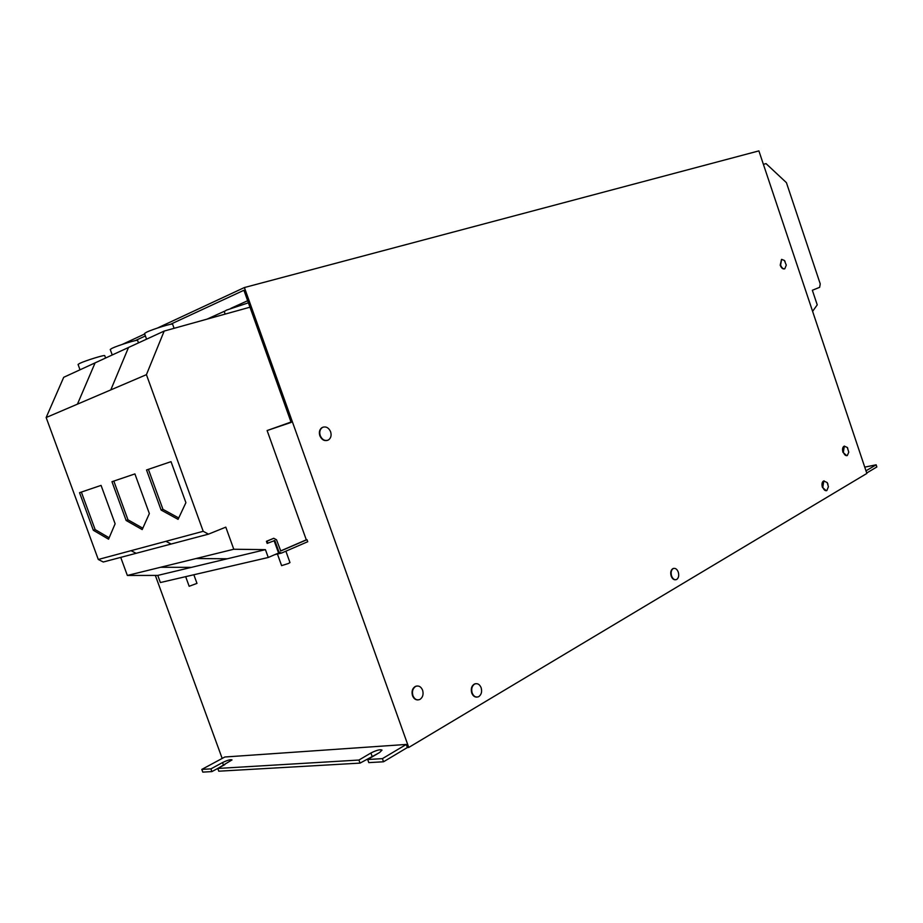<?xml version="1.0" encoding="UTF-8"?>
<svg xmlns="http://www.w3.org/2000/svg" width="923" height="923" viewBox="0 0 923 923"><rect width="100%" height="100%" fill="white"/><g stroke="black" fill="none" stroke-linecap="round" stroke-linejoin="round"><path stroke-width="1.38" d="M323.062 427.164L321.619 427.868C319.439 429.737 318.85 432.368 319.854 435.76C321.585 439.602 324.088 441.148 327.353 440.398M323.108 427.153L322.012 427.741C319.831 429.61 319.243 432.241 320.246 435.633C321.989 439.498 324.504 441.044 327.78 440.259L328.807 439.706C331.022 437.837 331.622 435.195 330.619 431.791C328.9 427.949 326.396 426.391 323.108 427.153M673.721 568.383L672.902 568.603C670.802 569.999 670.225 572.479 671.171 576.056C672.256 578.779 673.767 580.013 675.694 579.748M673.075 568.649C671.159 570.16 670.663 572.606 671.575 575.987C672.809 578.963 674.448 580.152 676.513 579.54L676.778 579.402C678.682 577.879 679.178 575.444 678.255 572.075C677.032 569.087 675.382 567.91 673.305 568.533L673.075 568.649M416.896 686.008L415.419 686.377C412.362 688.293 411.404 691.396 412.512 695.7C413.746 698.688 415.638 700.084 418.177 699.899M415.488 686.504C412.696 688.535 411.843 691.592 412.927 695.665C414.473 699.184 416.723 700.476 419.653 699.542L420.069 699.334C422.849 697.28 423.692 694.234 422.596 690.196C421.05 686.654 418.788 685.374 415.835 686.331L415.488 686.504M844.545 446.097L843.991 446.247C842.514 447.32 842.168 449.351 842.976 452.339L846.749 455.697M844.291 446.213L843.368 452.258C844.418 454.901 845.733 455.997 847.302 455.547L848.768 452.155L847.302 447.447L844.291 446.213M847.752 448.163L847.302 447.447M475.783 683.678L474.48 683.989C471.572 685.777 470.661 688.8 471.745 693.035C472.922 695.919 474.699 697.269 477.076 697.084M474.468 684.151C471.884 686.112 471.111 689.054 472.172 692.988C473.614 696.334 475.68 697.603 478.379 696.796L478.864 696.553C481.437 694.569 482.198 691.627 481.137 687.727C479.695 684.37 477.606 683.101 474.895 683.943L474.468 684.151M824.124 480.86L823.535 481.01C821.955 482.129 821.574 484.24 822.405 487.344L826.247 490.724M823.789 480.998L822.797 487.263C823.858 489.928 825.208 491.036 826.823 490.575L828.416 486.721L827.17 482.544L823.789 480.998M827.966 484.24L827.17 482.544M781.504 259.421L780.2 265.178C781.377 268.074 782.831 269.297 784.55 268.847M781.654 259.363L780.581 265.051C781.712 267.855 783.119 269.089 784.804 268.778L786.281 265.109L784.365 260.448L781.654 259.363M785.058 261.371L784.365 260.448M285.888 551.193L289.972 562.569L288.311 563.538L281.607 565.637L277.431 554.031M193.853 574.764L196.991 583.382L189.169 586.278L185.673 576.667M112.237 354.974L110.229 349.471L112.087 348.271C118.225 345.306 137.965 339.26 137.608 340.449L138.496 342.883M225.154 314.108L224.231 311.524L226.573 310.093L248.402 302.802M146.561 339.179L144.507 333.515L146.572 332.188C153.068 329.05 172.97 322.969 172.613 324.215L174.101 328.311M80.013 369.8L78.063 364.447L79.736 363.374C85.539 360.558 105.118 354.547 104.749 355.678L105.603 358.02M136.177 553.292L103.284 562.003L98.288 559.476L203.21 531.302L146.422 374.669L164.179 331.069L249.971 307.197M98.288 559.476L46.15 417.531L146.422 374.669M93.338 530.275L108.556 539.182L115.121 523.779L101.069 485.394L79.54 492.697L93.338 530.275L95.138 529.594L81.362 492.086M110.795 389.898L128.516 347.475L164.179 331.069M161.121 510.061L178.07 519.349L185.904 502.666L171.02 461.662L146.526 469.969L161.121 510.061L162.967 509.358L148.395 469.334M77.44 404.159L95.104 362.854L128.516 347.486M126.151 520.491L142.2 529.583L149.353 513.569L134.908 473.914L111.96 481.702L126.151 520.491L127.962 519.799L113.817 481.068M812.598 311.351L817.236 304.867L812.344 290.26L819.647 287.318L820.235 283.892L786.431 182.673L766.044 163.613L763.402 164.34M155.341 575.421L222.178 758.429M406.258 744.446L382.41 758.637L367.677 759.514L379.676 752.441L382.018 750.099C380.149 749.245 376.446 750.214 370.908 753.006L358.932 760.044L217.77 768.455L232.019 759.906C230.588 759.317 227.427 760.206 222.535 762.571L210.906 768.871L201.802 769.413L224.843 756.998L406.258 744.446L407.355 747.538L408.751 747.445L866.859 473.441L758.891 150.887L244.399 287.538L408.751 747.445M122.471 344.325L144.68 333.988M157.395 328.057L244.399 287.538M135.312 340.61L145.384 335.937M170.443 324.319L243.914 290.26L291.149 422.411L267.116 430.545L291.022 422.042M230.035 566.353L268.258 557.48L278.861 552.889L278.111 551.758L281.503 553.085L307.74 541.72L307.001 539.667L306.298 539.828L267.116 430.545M864.747 467.142L876.135 464.8L876.85 466.957L866.709 473.014M407.355 747.538L383.541 761.775L368.796 762.617L367.677 759.514M377.795 753.549L360.039 763.113L218.763 771.201L217.77 768.455M224.854 764.602L211.909 771.593L202.795 772.113L201.802 769.413M876.135 464.8L865.982 470.834M210.906 768.871L211.909 771.593M358.932 760.044L360.039 763.113M382.41 758.637L383.541 761.775M206.96 319.173L224.404 311.259M230.831 308.351L247.652 300.725M194.153 574.683L230.012 566.364M120.728 557.388L127.351 575.456L157.775 575.41L160.371 582.54L194.118 574.694M157.775 575.41L191.453 567.357L160.614 567.264L233.784 549.243L225.8 527.148L208.471 534.152L203.21 531.302M268.258 557.48L265.432 549.646L191.453 567.357L160.614 567.264L127.351 575.456M136.131 553.304L131.043 550.685L136.131 553.304L208.471 534.152M46.15 417.531L63.71 377.299L95.092 362.866M306.298 539.828L280.557 550.95M265.432 549.646L233.784 549.243M278.111 551.758L274.073 540.601M273.646 538.34L266.412 541.305L267.174 543.405L274.823 540.52L278.804 551.596M227.266 558.773L196.011 558.542L227.266 558.784M171.159 544.028L165.944 541.305M171.124 544.039L165.944 541.316M307.001 539.667L280.754 550.996L276.531 539.793L273.819 538.294L267.105 541.132L267.866 543.232M266.412 541.305L267.105 541.132M142.811 528.198L127.962 519.799M178.716 517.976L162.967 509.358M109.156 537.786L95.138 529.594M222.535 762.571L223.528 765.282M370.908 753.006L372.004 756.064M274.766 554.654L280.915 553.223M273.127 538.467L273.819 538.294M274.131 540.693L274.823 540.52"/></g></svg>
